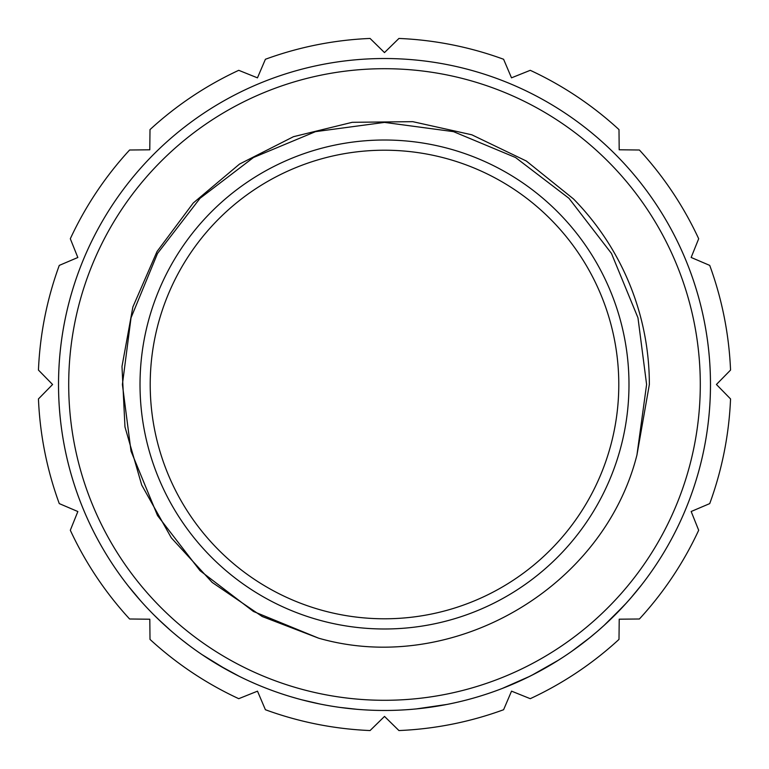 <?xml version="1.0" encoding="UTF-8"?>
<svg xmlns="http://www.w3.org/2000/svg" width="769" height="769" viewBox="0 0 769 769"><rect width="100%" height="100%" fill="white"/><g stroke="black" fill="none" stroke-linecap="round" stroke-linejoin="round"><path stroke-width="1.15" d="M709.729 265.401A346.348 346.348 0 0 1 730.55 370.072L716.42 384.481L730.55 398.928A346.348 346.348 0 0 1 709.729 503.599L691.168 511.5L698.685 530.254A346.348 346.348 0 0 1 639.395 618.997L619.218 619.189L618.997 639.395A346.348 346.348 0 0 1 530.254 698.685L511.539 691.148L503.599 709.729A346.348 346.348 0 0 1 398.928 730.55L384.519 716.42L370.072 730.55A346.348 346.348 0 0 1 265.401 709.729L257.5 691.168L238.746 698.685A346.348 346.348 0 0 1 150.003 639.395L149.811 619.218L129.605 618.997A346.348 346.348 0 0 1 70.315 530.254L77.852 511.539L59.271 503.599A346.348 346.348 0 0 1 38.45 398.928L52.58 384.5L38.45 370.072A346.348 346.348 0 0 1 59.271 265.401L77.832 257.5L70.315 238.746A346.348 346.348 0 0 1 129.605 150.003L149.782 149.811L150.003 129.605A346.348 346.348 0 0 1 238.746 70.315L257.461 77.852L265.401 59.271A346.348 346.348 0 0 1 370.072 38.45L384.481 52.58L398.928 38.45A346.348 346.348 0 0 1 503.599 59.271L511.5 77.832L530.254 70.315A346.348 346.348 0 0 1 618.997 129.605L619.189 149.782L639.395 150.003A346.348 346.348 0 0 1 698.685 238.746L691.148 257.461L709.729 265.401M58.521 384.5A325.979 325.979 0 0 1 547.49 102.2A325.979 325.979 0 0 1 547.49 666.8A325.979 325.979 0 0 1 58.521 384.5A325.979 325.979 0 0 1 547.49 102.2A325.979 325.979 0 0 1 547.49 666.8A325.979 325.979 0 0 1 58.521 384.5M710.479 384.5A325.979 325.979 0 0 1 211.312 660.658A325.979 325.979 0 0 1 226.692 99.268A325.979 325.979 0 0 1 710.479 384.5M125.962 583.037L127.212 584.651M140.967 601.185L128.221 585.949M289.692 696.387L297.651 698.694M301.39 699.703L319.991 704.029M529.937 676.239L502.244 688.466M508.694 685.89L517.374 682.161M523.833 679.2L532.465 674.961M571.146 651.747L583.988 642.298M606.01 623.649L614.989 614.989M627.639 601.618L634.29 593.928M641.846 584.584L630.667 598.176M626.61 602.771L609.557 620.314M153.175 614.171L162.182 622.909M167.68 627.917L173.525 632.993M180.715 638.924L189.097 645.412M170.872 630.724L158.068 618.997M155.146 616.142L158.462 619.381M168.43 628.581L171.641 631.387M201.882 654.525L226.384 669.559L236.371 674.874M239.38 676.393L217.906 664.695M416.192 708.931L447.087 704.414M450.461 703.731L454.767 702.818M458.651 701.934L457.699 702.155M455.988 702.539L454.2 702.933M453.518 703.087L450.807 703.664M450.721 703.683L448.452 704.144M448.183 704.193L447.289 704.375M444.693 704.875L444.04 704.99M429.64 707.336L426.266 707.788M426.016 707.826L422.133 708.297M526.659 677.845L537.358 672.414M542.232 669.77L548.557 666.185M556.198 661.59L563.177 657.149M558.602 660.09L531.706 675.345M545.346 668.03L546.25 667.511M588.285 638.924L597.551 631.214M617.776 612.191L616.517 613.47M604.645 624.909L597.475 631.282M592.736 635.3L588.91 638.424M593.764 634.435L589.487 637.953M357.393 709.345L339.571 707.365M590.592 637.068L571.732 651.343M624.284 605.318L603.79 625.697M699.819 401.803A315.79 315.79 0 0 0 241.822 102.777A315.79 315.79 0 0 0 211.86 648.921A315.79 315.79 0 0 0 699.819 401.803M318.664 638.193L262.181 616.498L212.167 582.421L171.295 537.819L141.707 485.056L124.972 426.92L121.983 366.477L132.874 306.966L157.039 251.511L193.23 203.026L239.534 164.066L293.479 136.69L352.25 122.309L412.751 121.665L471.81 134.796L526.332 161.019L573.482 198.931A264.853 264.853 0 0 1 649.353 384.5L636.953 454.96L646.604 384.5L637.972 317.818L611.48 253.453L568.983 198.325L515.547 157.52L453.489 131.643L384.5 122.396L315.511 131.643L253.453 157.52L200.017 198.325L157.52 253.453L131.028 317.818L122.396 384.5L131.028 451.182L157.52 515.547L200.017 570.675L253.453 611.48L318.664 638.193C451.663 676.297 603.117 589.102 636.953 454.96M628.619 397.89A244.484 244.484 0 0 1 250.848 589.217A244.484 244.484 0 0 1 274.043 166.392A244.484 244.484 0 0 1 628.619 397.89M618.439 397.333A234.295 234.295 0 0 0 278.647 175.486A234.295 234.295 0 0 0 256.413 580.682A234.295 234.295 0 0 0 618.439 397.333M260.508 685.977L258.124 684.977M255.99 684.074L248.973 680.969M622.102 607.654L627.456 601.829M630.782 598.051L624.409 605.174"/></g></svg>
